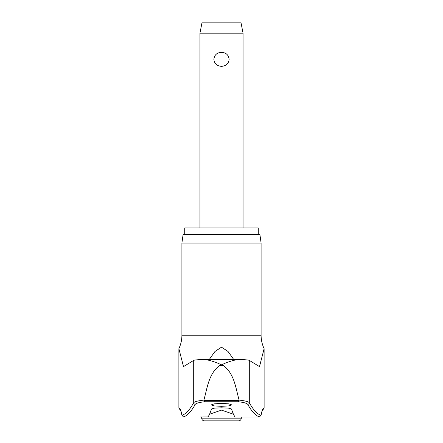<?xml version="1.0" encoding="UTF-8"?>
<svg xmlns="http://www.w3.org/2000/svg" width="443" height="443" viewBox="0 0 443 443"><rect width="100%" height="100%" fill="white"/><g stroke="black" fill="none" stroke-linecap="round" stroke-linejoin="round"><path stroke-width="0.66" d="M262.81 409.515A1.617 1.611 -90 0 0 263.984 407.959A100.915 7.968 90 0 0 260.988 415.357L260.96 415.689C262.001 411.22 262.644 409.127 262.893 409.41M181.901 243.052L261.099 243.052L259.891 234.43L183.109 234.43L181.901 243.052L181.901 335.229L261.099 335.229C261.115 339.925 262.118 344.399 264.117 348.652L259.504 366.616L249.304 360.38L249.304 402.72A1318.13 104.077 -90 0 0 260.988 415.357L259.404 416.985M183.596 416.985L183.546 416.979A1319.747 104.205 -90 0 0 195.28 404.321C195.989 403.296 199.051 402.438 204.472 401.746L238.528 401.746L239.131 400.406L203.869 400.406L204.472 401.746M203.869 400.406L203.885 400.101C197.877 400.793 194.483 401.668 193.696 402.72A1318.13 104.077 90 0 1 182.012 415.357L182.04 415.689C180.999 411.22 180.356 409.127 180.107 409.41M180.19 409.515A1.617 1.611 -90 0 1 179.016 407.959A100.915 7.968 -90 0 1 182.012 415.357L183.546 416.979L207.933 416.896A1320.29 46.908 -90 0 0 211.461 408.961L214.512 408.153L221.5 407.815L228.488 408.153L231.539 408.961A1320.29 46.908 90 0 0 235.067 416.896L234.879 416.658M203.885 400.101C207.302 388.123 208.581 373.909 219.44 365.658L221.5 364.816C214.55 361.626 208.609 359.832 203.686 359.434L239.314 359.434C245.151 359.661 248.479 359.976 249.304 360.38M184.725 234.43L184.725 227.968L258.275 227.968L258.275 234.43M221.5 406.331L214.246 405.904L211.261 404.874L214.246 403.839L221.5 403.412L228.754 403.839L231.739 404.874L228.754 405.904L221.5 406.331M209.329 359.428L214.944 351.498L221.5 347.19L228.051 351.487L233.671 359.428M195.28 404.321A1.617 1.595 29 0 1 193.696 402.72L193.696 360.38L183.496 366.616L178.883 348.652L178.883 407.959L180.5 409.57M233.467 414.222L221.5 410.113L209.533 414.227M238.528 401.746C243.949 402.438 247.011 403.296 247.72 404.321A1.617 1.595 151 0 0 249.304 402.72C248.517 401.668 245.123 400.793 239.115 400.101L239.131 400.406M239.115 400.101C235.698 388.123 234.419 373.909 223.56 365.658L221.5 364.816C228.45 361.626 234.391 359.832 239.314 359.434M241.302 418.159A2.691 2.691 0 0 1 238.605 420.85L204.395 420.85A2.691 2.691 0 0 1 201.698 418.159L241.302 418.159L241.302 416.99M199.948 33.197L202.102 22.15L240.898 22.15L243.052 33.197L199.948 33.197L199.948 227.968M221.5 66.328C216.954 66.051 214.406 63.714 213.864 59.329C214.406 54.949 216.954 52.612 221.5 52.335C226.046 52.612 228.594 54.949 229.136 59.329C228.594 63.714 226.046 66.051 221.5 66.328M247.72 404.321A1319.747 104.205 90 0 0 259.454 416.979L234.962 416.99M193.696 360.38C194.521 359.976 197.849 359.661 203.686 359.434M219.44 365.658L223.56 365.658M179.016 348.652L178.883 407.959M264.117 348.652L264.117 407.959L263.984 348.652M261.099 243.052L261.099 335.229M181.901 335.229C181.885 339.925 180.882 344.399 178.883 348.652M201.698 416.99L201.698 418.159M243.052 33.197L243.052 227.968M264.117 407.959L262.5 409.57"/></g></svg>
